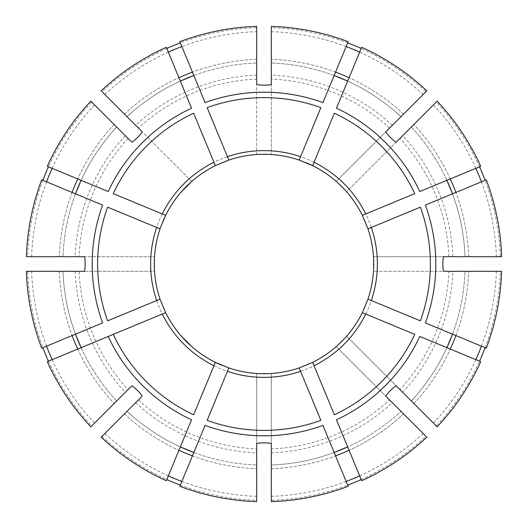 <?xml version="1.0" encoding="UTF-8"?>
<svg xmlns="http://www.w3.org/2000/svg" width="528" height="528" viewBox="0 0 528 528"><rect width="100%" height="100%" fill="white"/><g stroke="black" fill="none" stroke-linecap="round" stroke-linejoin="round"><path stroke-width="0.4" stroke-dasharray="2.64 1.98" d="M52.153 168.333A232.445 232.445 0 0 1 94.545 104.894L116.695 127.037A201.142 201.142 0 0 0 81.094 180.319L108.207 191.552M46.556 181.85A232.445 232.445 0 0 0 31.673 256.687L26.4 256.687M41.686 179.83L75.491 193.835A201.142 201.142 0 0 0 62.99 256.687A201.142 201.142 0 0 1 75.491 193.835L102.61 205.069M94.545 104.894L91.714 102.056A236.452 236.452 0 0 0 48.451 166.802M42.854 180.319A236.452 236.452 0 0 0 27.661 256.687L154.532 256.687L154.532 271.313L79.114 271.313A185.031 185.031 0 0 0 128.093 389.565L131.729 385.922M31.673 256.687L27.661 256.687M91.714 102.056L131.729 142.078M46.556 346.15A232.445 232.445 0 0 1 31.673 271.313L62.99 271.313A201.142 201.142 0 0 0 75.491 334.165L102.61 322.931M52.153 359.667A232.445 232.445 0 0 0 94.545 423.106L90.823 426.835M47.282 361.68L81.094 347.681A201.142 201.142 0 0 0 116.695 400.963A201.142 201.142 0 0 1 81.094 347.681L108.207 336.448M31.673 271.313L27.661 271.313A236.452 236.452 0 0 0 42.854 347.681M48.451 361.198A236.452 236.452 0 0 0 91.714 425.944L128.093 389.565M27.661 271.313L79.114 271.313M168.333 475.847A232.445 232.445 0 0 1 104.894 433.455L127.037 411.305A201.142 201.142 0 0 0 180.319 446.906L191.552 419.793M181.85 481.444A232.445 232.445 0 0 0 256.687 496.327L256.687 501.6M179.83 486.314L193.835 452.509A201.142 201.142 0 0 0 256.687 465.01A201.142 201.142 0 0 1 193.835 452.509L205.069 425.39M104.894 433.455L142.078 396.271M256.687 496.327L256.687 373.468L271.313 373.468L271.313 448.886A185.031 185.031 0 0 0 389.565 399.907L336.237 346.579L346.579 336.237L399.907 389.565A185.031 185.031 0 0 0 448.886 271.313L373.468 271.313A109.712 109.712 0 0 1 365.363 305.989M346.15 481.444A232.445 232.445 0 0 1 271.313 496.327L271.313 465.01A201.142 201.142 0 0 0 334.165 452.509L322.931 425.39M359.667 475.847A232.445 232.445 0 0 0 423.106 433.455L400.963 411.305A201.142 201.142 0 0 1 347.681 446.906A201.142 201.142 0 0 0 400.963 411.305A201.142 201.142 0 0 1 347.681 446.906L336.448 419.793M271.313 496.327L271.313 500.339A236.452 236.452 0 0 0 347.681 485.146M361.198 479.549A236.452 236.452 0 0 0 425.944 436.286L389.565 399.907M271.313 500.339L271.313 448.886M475.847 359.667A232.445 232.445 0 0 1 433.455 423.106L411.305 400.963A201.142 201.142 0 0 0 446.906 347.681L419.793 336.448M481.444 346.15A232.445 232.445 0 0 0 496.327 271.313L501.6 271.313M486.314 348.17L452.509 334.165A201.142 201.142 0 0 0 465.01 271.313A201.142 201.142 0 0 1 452.509 334.165L425.39 322.931M433.455 423.106L436.286 425.944A236.452 236.452 0 0 0 479.549 361.198M485.146 347.681A236.452 236.452 0 0 0 500.339 271.313L448.886 271.313M496.327 271.313L500.339 271.313M436.286 425.944L399.907 389.565M365.35 306.016A109.712 109.712 0 0 1 362.34 312.649M481.444 181.85A232.445 232.445 0 0 1 496.327 256.687L465.01 256.687A201.142 201.142 0 0 0 452.509 193.835L425.39 205.069M475.847 168.333A232.445 232.445 0 0 0 433.455 104.894L437.177 101.165M480.718 166.32L446.906 180.319A201.142 201.142 0 0 0 411.305 127.037A201.142 201.142 0 0 1 446.906 180.319L419.793 191.552M496.327 256.687L500.339 256.687A236.452 236.452 0 0 0 485.146 180.319M479.549 166.802A236.452 236.452 0 0 0 436.286 102.056L346.579 191.763L336.237 181.421L385.922 131.729M500.339 256.687L373.468 256.687L373.468 271.313L443.744 271.313M362.34 215.351A109.712 109.712 0 0 1 365.363 222.017M365.376 222.05A109.712 109.712 0 0 1 373.468 256.687L443.744 256.687M359.667 52.153A232.445 232.445 0 0 1 423.106 94.545L400.963 116.695A201.142 201.142 0 0 0 347.681 81.094L336.448 108.207M346.15 46.556A232.445 232.445 0 0 0 271.313 31.673L271.313 26.4M348.17 41.686L334.165 75.491A201.142 201.142 0 0 0 271.313 62.99A201.142 201.142 0 0 1 334.165 75.491L322.931 102.61M423.106 94.545L425.944 91.714A236.452 236.452 0 0 0 361.198 48.451M347.681 42.854A236.452 236.452 0 0 0 271.313 27.661L271.313 154.532A109.712 109.712 0 0 1 305.989 162.637A109.712 109.712 0 0 0 271.313 154.532L256.687 154.532L256.687 84.256M271.313 31.673L271.313 27.661M425.944 91.714L336.237 181.421M256.687 26.4L256.687 31.673A232.445 232.445 0 0 0 181.85 46.556M168.333 52.153A232.445 232.445 0 0 0 104.894 94.545L127.037 116.695A201.142 201.142 0 0 1 180.319 81.094L191.552 108.207M179.83 41.686L193.835 75.491A201.142 201.142 0 0 1 256.687 62.99A201.142 201.142 0 0 0 193.835 75.491L205.069 102.61M104.894 94.545L191.763 181.421A109.712 109.712 0 0 1 222.017 162.637A109.712 109.712 0 0 0 191.763 181.421L142.078 131.729M256.687 31.673L256.687 27.661A236.452 236.452 0 0 0 180.319 42.854M166.802 48.451A236.452 236.452 0 0 0 102.056 91.714M256.687 27.661L256.687 154.532M207.148 420.367L228.868 367.937A109.712 109.712 0 0 1 222.011 365.363A109.712 109.712 0 0 0 228.868 367.937M193.631 414.77L215.279 362.518M166.32 480.718L180.319 446.906A201.142 201.142 0 0 1 127.037 411.305L101.165 437.177M396.271 142.078L346.579 191.763M433.455 104.894L436.286 102.056M107.633 320.852L160.063 299.132A109.712 109.712 0 0 0 162.624 305.95A109.712 109.712 0 0 1 160.063 299.132M41.686 348.17L75.491 334.165A201.142 201.142 0 0 1 62.99 271.313L26.4 271.313M486.314 179.83L452.509 193.835A201.142 201.142 0 0 1 465.01 256.687L501.6 256.687M107.633 207.148L159.885 228.789M113.23 193.631L162.274 213.946M414.77 334.369L362.518 312.721M420.367 320.852L367.937 299.132M396.271 385.922L346.579 336.237M385.922 396.271L336.237 346.579M320.852 420.367L299.132 367.937A109.712 109.712 0 0 0 305.95 365.376A109.712 109.712 0 0 1 299.132 367.937M348.17 486.314L334.165 452.509A201.142 201.142 0 0 1 271.313 465.01L271.313 501.6M47.282 166.32L81.094 180.319A201.142 201.142 0 0 1 116.695 127.037L90.823 101.165M480.718 361.68L446.906 347.681A201.142 201.142 0 0 1 411.305 400.963L437.177 426.835M84.256 256.687L154.532 256.687M420.367 207.148L368.115 228.789M414.77 193.631L362.518 215.279M320.852 107.633L299.211 159.885M256.687 443.744L256.687 373.468M193.631 113.23L215.351 165.66M166.32 47.282L180.319 81.094A201.142 201.142 0 0 0 127.037 116.695M361.68 480.718L349.081 450.292A204.798 204.798 0 0 0 403.55 413.893L426.835 437.177M423.106 433.455L425.944 436.286M271.313 84.256L271.313 154.532M334.369 113.23L314.054 162.274M361.68 47.282L347.681 81.094A201.142 201.142 0 0 1 400.963 116.695L426.835 90.823M403.55 413.893A204.798 204.798 0 0 1 349.081 450.292L347.681 446.906M312.649 362.34A109.712 109.712 0 0 1 305.983 365.363A109.712 109.712 0 0 0 312.649 362.34M334.369 414.77L312.721 362.518M271.313 443.744L271.313 373.468M207.148 107.633L227.462 156.677M124.45 114.107A204.798 204.798 0 0 1 178.919 77.708A204.798 204.798 0 0 0 124.45 114.107L101.165 90.823M165.66 312.649A109.712 109.712 0 0 1 162.637 305.983A109.712 109.712 0 0 0 165.66 312.649M160.063 228.868A109.712 109.712 0 0 1 162.637 222.011A109.712 109.712 0 0 0 160.063 228.868M165.66 215.351A109.712 109.712 0 0 1 181.421 191.763A109.712 109.712 0 0 0 165.66 215.351M94.545 423.106L91.714 425.944M102.056 436.286A236.452 236.452 0 0 0 166.802 479.549M180.319 485.146A236.452 236.452 0 0 0 256.687 500.339M84.256 271.313L154.532 271.313M222.05 162.624A109.712 109.712 0 0 1 228.868 160.063A109.712 109.712 0 0 0 222.05 162.624M113.23 334.369L165.482 312.721M114.107 124.45A204.798 204.798 0 0 0 77.708 178.919A204.798 204.798 0 0 1 114.107 124.45M72.112 192.436A204.798 204.798 0 0 0 59.334 256.687A204.798 204.798 0 0 1 72.112 192.436M75.491 193.835A201.142 201.142 0 0 0 62.99 256.687M116.695 127.037A201.142 201.142 0 0 0 81.094 180.319M125.294 135.637A188.991 188.991 0 0 0 75.154 256.687M128.093 138.435A185.031 185.031 0 0 0 79.114 256.687M150.863 256.687A113.368 113.368 0 0 1 178.827 189.176M59.334 271.313A204.798 204.798 0 0 0 72.112 335.564A204.798 204.798 0 0 1 59.334 271.313M77.708 349.081A204.798 204.798 0 0 0 114.107 403.55A204.798 204.798 0 0 1 77.708 349.081M81.094 347.681A201.142 201.142 0 0 0 116.695 400.963M62.99 271.313A201.142 201.142 0 0 0 75.491 334.165M75.154 271.313A188.991 188.991 0 0 0 125.294 392.363M178.827 338.824A113.368 113.368 0 0 1 150.863 271.313M124.45 413.893A204.798 204.798 0 0 0 178.919 450.292A204.798 204.798 0 0 1 124.45 413.893M192.436 455.888A204.798 204.798 0 0 0 256.687 468.666A204.798 204.798 0 0 1 192.436 455.888M135.637 402.706A188.991 188.991 0 0 0 256.687 452.846M138.435 399.907A185.031 185.031 0 0 0 256.687 448.886M256.687 377.137A113.368 113.368 0 0 1 189.176 349.173M271.313 468.666A204.798 204.798 0 0 0 335.564 455.888A204.798 204.798 0 0 1 271.313 468.666M271.313 452.846A188.991 188.991 0 0 0 392.363 402.706M338.824 349.173A113.368 113.368 0 0 1 271.313 377.137M413.893 403.55A204.798 204.798 0 0 0 450.292 349.081A204.798 204.798 0 0 1 413.893 403.55M455.888 335.564A204.798 204.798 0 0 0 468.666 271.313A204.798 204.798 0 0 1 455.888 335.564M402.706 392.363A188.991 188.991 0 0 0 452.846 271.313M377.137 271.313A113.368 113.368 0 0 1 349.173 338.824M468.666 256.687A204.798 204.798 0 0 0 455.888 192.436A204.798 204.798 0 0 1 468.666 256.687M450.292 178.919A204.798 204.798 0 0 0 413.893 124.45A204.798 204.798 0 0 1 450.292 178.919M446.906 180.319A201.142 201.142 0 0 0 411.305 127.037M465.01 256.687A201.142 201.142 0 0 0 452.509 193.835M452.846 256.687A188.991 188.991 0 0 0 402.706 135.637M448.886 256.687A185.031 185.031 0 0 0 399.907 138.435M349.173 189.176A113.368 113.368 0 0 1 377.137 256.687M403.55 114.107A204.798 204.798 0 0 0 349.081 77.708A204.798 204.798 0 0 1 403.55 114.107M335.564 72.112A204.798 204.798 0 0 0 271.313 59.334A204.798 204.798 0 0 1 335.564 72.112M392.363 125.294A188.991 188.991 0 0 0 271.313 75.154M389.565 128.093A185.031 185.031 0 0 0 271.313 79.114M271.313 150.863A113.368 113.368 0 0 1 338.824 178.827M256.687 59.334A204.798 204.798 0 0 0 192.436 72.112A204.798 204.798 0 0 1 256.687 59.334M256.687 75.154A188.991 188.991 0 0 0 135.637 125.294M256.687 79.114A185.031 185.031 0 0 0 138.435 128.093M189.176 178.827A113.368 113.368 0 0 1 256.687 150.863M334.165 75.491A201.142 201.142 0 0 0 271.313 62.99M400.963 116.695A201.142 201.142 0 0 0 347.681 81.094M452.509 334.165A201.142 201.142 0 0 0 465.01 271.313"/><path stroke-width="0.79" d="M314.054 365.726L334.369 414.77A166.386 166.386 0 0 0 414.77 334.369L365.726 314.054A113.368 113.368 0 0 1 314.054 365.726L312.649 362.34L299.132 367.937L320.852 420.367A166.386 166.386 0 0 1 207.148 420.367L228.868 367.937L215.351 362.34A109.712 109.712 0 0 1 165.66 312.649L160.063 299.132A109.712 109.712 0 0 1 160.063 228.868L107.633 207.148A166.386 166.386 0 0 0 107.633 320.852L160.063 299.132A109.712 109.712 0 0 1 154.532 271.313A109.712 109.712 0 0 0 160.063 299.132M52.153 168.333A232.445 232.445 0 0 0 46.556 181.85M81.094 180.319A201.142 201.142 0 0 0 75.491 193.835L81.094 180.319M48.451 166.802A236.452 236.452 0 0 0 42.854 180.319M46.556 346.15A232.445 232.445 0 0 0 52.153 359.667M75.491 334.165A201.142 201.142 0 0 0 81.094 347.681L75.491 334.165M42.854 347.681A236.452 236.452 0 0 0 48.451 361.198M371.323 227.462A113.368 113.368 0 0 1 371.323 300.538L420.367 320.852A166.386 166.386 0 0 0 420.367 207.148L367.937 228.868L362.34 215.351A109.712 109.712 0 0 0 346.579 191.763M168.333 475.847A232.445 232.445 0 0 0 181.85 481.444M180.319 446.906A201.142 201.142 0 0 0 193.835 452.509L180.319 446.906M362.518 215.279L362.34 215.351A109.712 109.712 0 0 0 312.649 165.66L314.054 162.274A113.368 113.368 0 0 1 365.726 213.946L414.77 193.631A166.386 166.386 0 0 0 334.369 113.23L312.649 165.66L299.132 160.063L320.852 107.633A166.386 166.386 0 0 0 207.148 107.633L228.868 160.063A109.712 109.712 0 0 1 299.132 160.063L299.211 159.885M346.15 481.444A232.445 232.445 0 0 0 359.667 475.847M334.165 452.509A201.142 201.142 0 0 0 347.681 446.906L334.165 452.509M347.681 485.146A236.452 236.452 0 0 0 361.198 479.549M475.847 359.667A232.445 232.445 0 0 0 481.444 346.15M446.906 347.681A201.142 201.142 0 0 0 452.509 334.165L446.906 347.681M479.549 361.198A236.452 236.452 0 0 0 485.146 347.681M362.518 312.721L362.34 312.649A109.712 109.712 0 0 1 346.579 336.237M213.946 162.274L193.631 113.23A166.386 166.386 0 0 0 113.23 193.631L165.66 215.351A109.712 109.712 0 0 1 215.351 165.66L213.946 162.274A113.368 113.368 0 0 0 162.274 213.946L165.66 215.351L159.885 228.789M481.444 181.85A232.445 232.445 0 0 0 475.847 168.333M452.509 193.835A201.142 201.142 0 0 0 446.906 180.319L452.509 193.835M485.146 180.319A236.452 236.452 0 0 0 479.549 166.802M359.667 52.153A232.445 232.445 0 0 0 346.15 46.556M347.681 81.094A201.142 201.142 0 0 0 334.165 75.491L347.681 81.094M361.198 48.451A236.452 236.452 0 0 0 347.681 42.854M181.85 46.556A232.445 232.445 0 0 0 168.333 52.153M193.835 75.491A201.142 201.142 0 0 0 180.319 81.094L193.835 75.491M180.319 42.854A236.452 236.452 0 0 0 166.802 48.451M113.23 334.369L108.207 336.448L113.23 334.369A166.386 166.386 0 0 0 193.631 414.77L215.351 362.34A109.712 109.712 0 0 1 165.66 312.649L113.23 334.369M191.763 346.579A109.712 109.712 0 0 0 222.011 365.363A109.712 109.712 0 0 1 191.763 346.579L181.421 336.237A109.712 109.712 0 0 1 165.66 312.649L165.482 312.721M365.726 314.054L362.34 312.649L367.937 299.132L371.323 300.538M300.538 156.677A113.368 113.368 0 0 0 227.462 156.677L228.868 160.063L215.351 165.66M181.421 191.763L191.763 181.421M256.687 84.256L256.687 26.4A237.712 237.712 0 0 0 179.83 41.686L205.069 102.61A171.818 171.818 0 0 1 322.931 102.61L348.17 41.686A237.712 237.712 0 0 0 271.313 26.4L271.313 84.256C271.319 85.411 256.694 85.411 256.687 84.256M205.069 425.39L179.83 486.314A237.712 237.712 0 0 0 256.687 501.6L256.687 443.744C256.681 442.589 271.306 442.589 271.313 443.744L271.313 501.6A237.712 237.712 0 0 0 348.17 486.314L322.931 425.39A171.818 171.818 0 0 1 205.069 425.39M191.552 419.793L166.32 480.718A237.712 237.712 0 0 1 101.165 437.177L142.078 396.271C142.89 395.446 132.541 385.103 131.729 385.922L90.823 426.835A237.712 237.712 0 0 1 47.282 361.68L108.207 336.448A171.818 171.818 0 0 0 191.552 419.793M437.177 101.165L396.271 142.078C395.459 142.897 385.11 132.554 385.922 131.729L426.835 90.823A237.712 237.712 0 0 0 361.68 47.282L336.448 108.207A171.818 171.818 0 0 1 419.793 191.552L480.718 166.32A237.712 237.712 0 0 0 437.177 101.165M102.61 322.931L41.686 348.17A237.712 237.712 0 0 1 26.4 271.313L84.256 271.313C85.411 271.306 85.411 256.681 84.256 256.687L26.4 256.687A237.712 237.712 0 0 1 41.686 179.83L102.61 205.069A171.818 171.818 0 0 0 102.61 322.931M443.744 271.313L501.6 271.313A237.712 237.712 0 0 1 486.314 348.17L425.39 322.931A171.818 171.818 0 0 0 425.39 205.069L486.314 179.83A237.712 237.712 0 0 1 501.6 256.687L443.744 256.687C442.589 256.694 442.589 271.319 443.744 271.313M385.922 396.271C385.103 395.459 395.446 385.11 396.271 385.922L437.177 426.835A237.712 237.712 0 0 0 480.718 361.68L419.793 336.448A171.818 171.818 0 0 1 336.448 419.793L361.68 480.718A237.712 237.712 0 0 0 426.835 437.177L385.922 396.271M90.823 101.165L131.729 142.078C132.554 142.89 142.897 132.541 142.078 131.729L101.165 90.823A237.712 237.712 0 0 1 166.32 47.282L191.552 108.207A171.818 171.818 0 0 0 108.207 191.552L47.282 166.32A237.712 237.712 0 0 1 90.823 101.165M368.115 228.789L367.937 228.868A109.712 109.712 0 0 1 367.937 299.132A109.712 109.712 0 0 0 367.937 228.868M365.726 213.946L362.34 215.351A109.712 109.712 0 0 0 312.649 165.66M400.963 411.305L403.55 413.893M305.989 162.637A109.712 109.712 0 0 1 336.237 181.421A109.712 109.712 0 0 0 305.989 162.637M299.132 367.937A109.712 109.712 0 0 1 228.868 367.937A109.712 109.712 0 0 0 256.687 373.468A109.712 109.712 0 0 1 228.868 367.937A109.712 109.712 0 0 0 299.132 367.937A109.712 109.712 0 0 1 271.313 373.468A109.712 109.712 0 0 0 299.132 367.937M312.649 362.34A109.712 109.712 0 0 0 362.34 312.649A109.712 109.712 0 0 1 312.649 362.34A109.712 109.712 0 0 0 336.237 346.579A109.712 109.712 0 0 1 312.649 362.34L312.721 362.518M127.037 116.695L124.45 114.107M154.532 256.687A109.712 109.712 0 0 1 160.063 228.868A109.712 109.712 0 0 0 154.532 256.687M162.637 222.011A109.712 109.712 0 0 1 165.66 215.351A109.712 109.712 0 0 0 162.637 222.011M166.802 479.549A236.452 236.452 0 0 0 180.319 485.146M228.868 160.063A109.712 109.712 0 0 1 256.687 154.532A109.712 109.712 0 0 0 228.868 160.063M300.538 371.323A113.368 113.368 0 0 1 227.462 371.323M77.708 178.919A204.798 204.798 0 0 0 72.112 192.436M72.112 335.564A204.798 204.798 0 0 0 77.708 349.081M178.919 450.292A204.798 204.798 0 0 0 192.436 455.888M335.564 455.888A204.798 204.798 0 0 0 349.081 450.292M450.292 349.081A204.798 204.798 0 0 0 455.888 335.564M455.888 192.436A204.798 204.798 0 0 0 450.292 178.919M156.677 300.538A113.368 113.368 0 0 1 156.677 227.462M349.081 77.708A204.798 204.798 0 0 0 335.564 72.112M192.436 72.112A204.798 204.798 0 0 0 178.919 77.708M213.946 365.726A113.368 113.368 0 0 1 162.274 314.054M181.421 336.237A109.712 109.712 0 0 1 165.66 312.649"/></g></svg>
